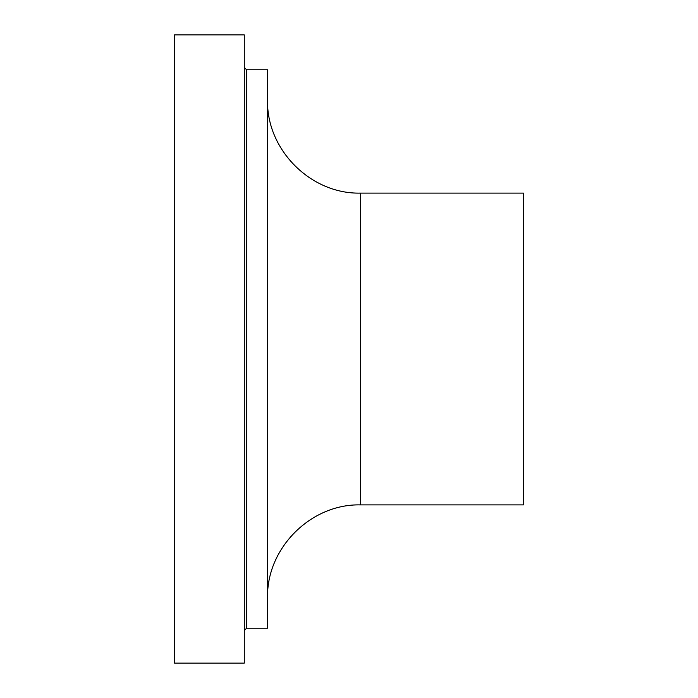 <?xml version="1.0" encoding="UTF-8"?>
<svg xmlns="http://www.w3.org/2000/svg" width="698" height="698" viewBox="0 0 698 698"><rect width="100%" height="100%" fill="white"/><g stroke="black" fill="none" stroke-linecap="round" stroke-linejoin="round"><path stroke-width="1.05" d="M244.3 663.1L244.3 34.9L174.5 34.9L174.5 663.1L244.3 663.1M244.3 630.53L246.63 628.2L267.57 628.2L267.57 69.8L246.63 69.8L244.3 67.47M267.57 597.95C266.287 548.227 310.907 503.607 360.63 504.89L523.5 504.89L523.5 193.11L360.63 193.11C310.907 194.393 266.287 149.773 267.57 100.05M246.63 628.2L246.63 69.8M360.63 504.89L360.63 193.11"/></g></svg>
